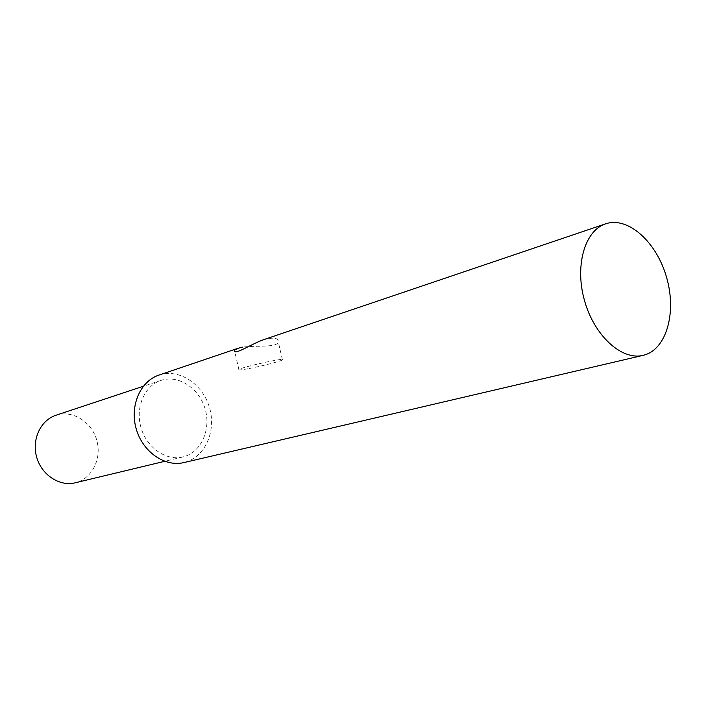 <?xml version="1.0" encoding="UTF-8"?>
<svg xmlns="http://www.w3.org/2000/svg" width="706" height="706" viewBox="0 0 706 706"><rect width="100%" height="100%" fill="white"/><g stroke="black" fill="none" stroke-linecap="round" stroke-linejoin="round"><path stroke-width="0.53" stroke-dasharray="3.53 2.65" d="M158.929 375.08C179.077 368.135 202.975 384.064 209.594 407.927C216.565 431.693 204.669 457.841 183.895 462.571M263.426 339.736C273.504 337.115 278.446 337.821 278.261 341.863C277.537 347.899 255.316 345.287 242.732 347.114M182.51 457.047C165.813 461.018 146.451 447.454 140.918 427.298C135.173 407.203 144.668 385.617 161.012 380.393C178.583 374.445 199.401 388.353 205.181 409.189C211.27 429.945 200.919 452.74 182.863 456.958L182.51 457.047M247.727 368.788C240.975 370.006 238.028 370.244 238.875 369.503C241.673 367.085 287.827 356.918 282.453 359.892C280.635 361.313 260.187 366.538 247.727 368.788M55.95 415.252C72.365 409.692 91.63 421.703 96.731 440.129C102.123 458.485 92.098 478.844 75.215 482.789M282.453 359.892L278.279 341.863M238.875 369.503L234.736 351.491M161.012 380.393L143.292 386.27M182.863 456.958L164.701 461.318"/><path stroke-width="1.06" d="M643.131 355.347L642.998 355.374C621.757 360.634 594.373 335.827 584.577 300.835C574.507 265.915 584.762 230.474 605.607 223.837C628.155 216.107 656.73 242.149 666.623 277.537C676.895 312.82 666.367 350.017 643.131 355.347L183.772 462.607C164.754 467.195 142.594 451.822 136.187 428.798C129.551 405.844 140.326 381.143 158.929 375.08L238.416 348.164M242.732 347.114L238.425 348.199C234.913 349.629 233.686 350.723 234.745 351.482C236.925 353.732 251.239 344.184 263.426 339.736L605.607 223.837M164.701 461.318L74.889 482.869C59.269 486.575 41.504 474.811 36.641 457.073C31.585 439.397 40.666 420.158 55.95 415.252L143.292 386.27"/></g></svg>
